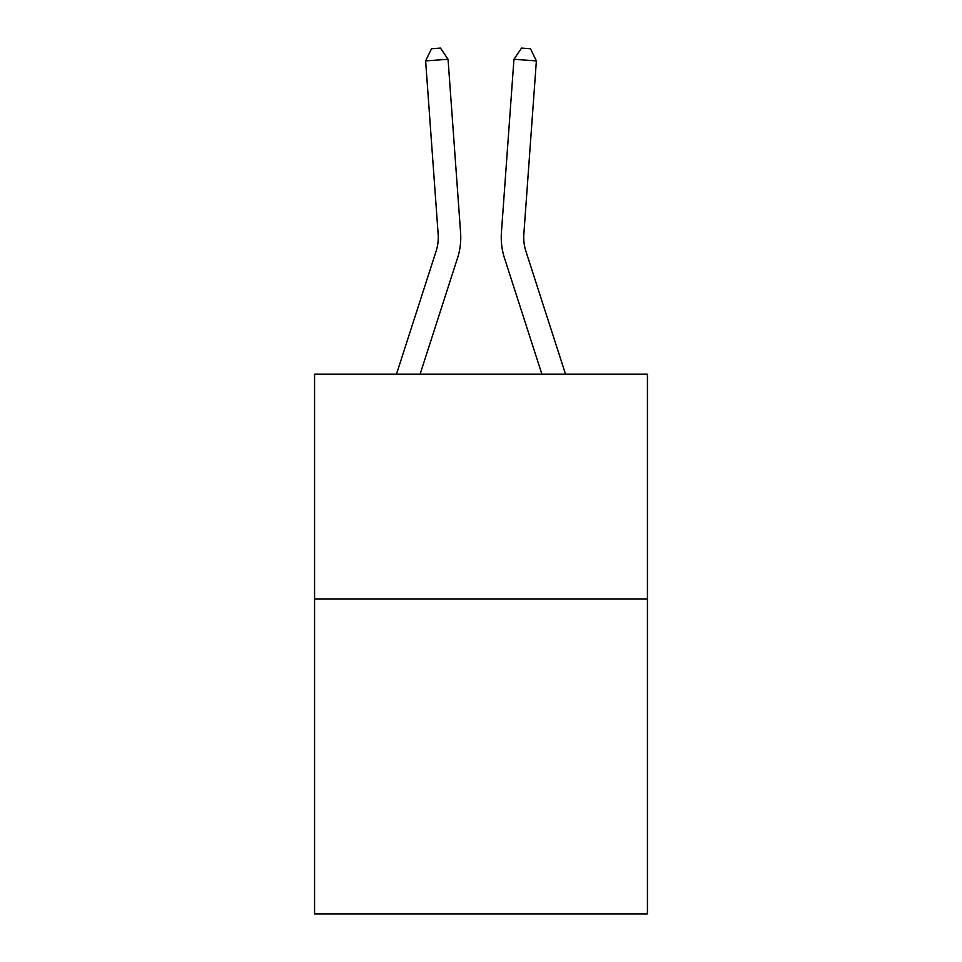 <?xml version="1.0" encoding="UTF-8"?>
<svg xmlns="http://www.w3.org/2000/svg" width="962" height="962" viewBox="0 0 962 962"><rect width="100%" height="100%" fill="white"/><g stroke="black" fill="none" stroke-linecap="round" stroke-linejoin="round"><path stroke-width="1.44" d="M647.426 599.049L647.426 913.9L314.574 913.9L314.574 374.158L647.426 374.158L647.426 599.049L314.574 599.049M457.503 258.129L420.105 374.158L457.503 258.129A67.472 67.472 134.9 0 0 460.582 232.551L448.051 59.283L460.582 232.551M396.476 374.158L436.099 251.226A44.973 44.973 -24.2 0 0 438.155 234.175L425.625 60.895L431.505 48.749L440.476 48.1L448.051 59.283L425.625 60.895M565.524 374.158L525.901 251.226A44.973 44.973 24.2 0 1 523.845 234.175L536.375 60.895L513.948 59.283L501.418 232.551A67.472 67.472 -134.9 0 0 504.497 258.129L541.895 374.158L504.497 258.129M436.099 251.226A44.973 44.973 -45.1 0 0 438.155 234.175A44.973 44.973 -45.1 0 1 436.099 251.226A44.973 44.973 -45.1 0 0 438.155 234.175A44.973 44.973 -45.1 0 1 436.099 251.226A44.973 44.973 -45.1 0 0 438.155 234.175A44.973 44.973 -45.1 0 1 436.099 251.226A44.973 44.973 -45.1 0 0 438.155 234.175A44.973 44.973 -45.1 0 1 436.099 251.226A44.973 44.973 -45.1 0 0 438.155 234.175A44.973 44.973 -45.1 0 1 436.099 251.226A44.973 44.973 -45.1 0 0 438.155 234.175A44.973 44.973 -45.1 0 1 436.099 251.226A44.973 44.973 -45.1 0 0 438.155 234.175A44.973 44.973 -45.1 0 1 436.099 251.226A44.973 44.973 -45.1 0 0 438.155 234.175A44.973 44.973 -45.1 0 1 436.099 251.226A44.973 44.973 -45.1 0 0 438.155 234.175A44.973 44.973 -45.1 0 1 436.099 251.226A44.973 44.973 -45.1 0 0 438.155 234.175A44.973 44.973 -45.1 0 1 436.099 251.226A44.973 44.973 -45.1 0 0 438.155 234.175A44.973 44.973 -45.1 0 1 436.099 251.226A44.973 44.973 -45.1 0 0 438.155 234.175A44.973 44.973 -45.1 0 1 436.099 251.226A44.973 44.973 -45.1 0 0 438.155 234.175A44.973 44.973 -45.1 0 1 436.099 251.226A44.973 44.973 -45.1 0 0 438.155 234.175A44.973 44.973 -45.1 0 1 436.099 251.226A44.973 44.973 -45.1 0 0 438.155 234.175A44.973 44.973 -45.1 0 1 436.099 251.226A44.973 44.973 -45.1 0 0 438.155 234.175A44.973 44.973 -45.1 0 1 436.099 251.226A44.973 44.973 -45.1 0 0 438.155 234.175A44.973 44.973 -45.1 0 1 436.099 251.226A44.973 44.973 -45.1 0 0 438.155 234.175A44.973 44.973 -45.1 0 1 436.099 251.226A44.973 44.973 -45.1 0 0 438.155 234.175A44.973 44.973 -45.1 0 1 436.099 251.226A44.973 44.973 -45.1 0 0 438.155 234.175A44.973 44.973 -45.1 0 1 436.099 251.226A44.973 44.973 -45.1 0 0 438.155 234.175A44.973 44.973 -45.1 0 1 436.099 251.226A44.973 44.973 -45.1 0 0 438.155 234.175M525.901 251.226A44.973 44.973 45.1 0 1 523.845 234.175A44.973 44.973 45.1 0 0 525.901 251.226A44.973 44.973 45.1 0 1 523.845 234.175A44.973 44.973 45.1 0 0 525.901 251.226A44.973 44.973 45.1 0 1 523.845 234.175A44.973 44.973 45.1 0 0 525.901 251.226A44.973 44.973 45.1 0 1 523.845 234.175A44.973 44.973 45.1 0 0 525.901 251.226A44.973 44.973 45.1 0 1 523.845 234.175A44.973 44.973 45.1 0 0 525.901 251.226A44.973 44.973 45.1 0 1 523.845 234.175A44.973 44.973 45.1 0 0 525.901 251.226A44.973 44.973 45.1 0 1 523.845 234.175A44.973 44.973 45.1 0 0 525.901 251.226A44.973 44.973 45.1 0 1 523.845 234.175A44.973 44.973 45.1 0 0 525.901 251.226A44.973 44.973 45.1 0 1 523.845 234.175A44.973 44.973 45.1 0 0 525.901 251.226A44.973 44.973 45.1 0 1 523.845 234.175A44.973 44.973 45.1 0 0 525.901 251.226A44.973 44.973 45.1 0 1 523.845 234.175A44.973 44.973 45.1 0 0 525.901 251.226A44.973 44.973 45.1 0 1 523.845 234.175A44.973 44.973 45.1 0 0 525.901 251.226A44.973 44.973 45.1 0 1 523.845 234.175A44.973 44.973 45.1 0 0 525.901 251.226A44.973 44.973 45.1 0 1 523.845 234.175A44.973 44.973 45.1 0 0 525.901 251.226A44.973 44.973 45.1 0 1 523.845 234.175A44.973 44.973 45.1 0 0 525.901 251.226A44.973 44.973 45.1 0 1 523.845 234.175A44.973 44.973 45.1 0 0 525.901 251.226A44.973 44.973 45.1 0 1 523.845 234.175A44.973 44.973 45.1 0 0 525.901 251.226A44.973 44.973 45.1 0 1 523.845 234.175A44.973 44.973 45.1 0 0 525.901 251.226A44.973 44.973 45.1 0 1 523.845 234.175A44.973 44.973 45.1 0 0 525.901 251.226A44.973 44.973 45.1 0 1 523.845 234.175A44.973 44.973 45.1 0 0 525.901 251.226A44.973 44.973 45.1 0 1 523.845 234.175A44.973 44.973 45.1 0 0 525.901 251.226A44.973 44.973 45.1 0 1 523.845 234.175M536.375 60.895L530.495 48.749L521.524 48.1L513.948 59.283L501.418 232.551"/></g></svg>
